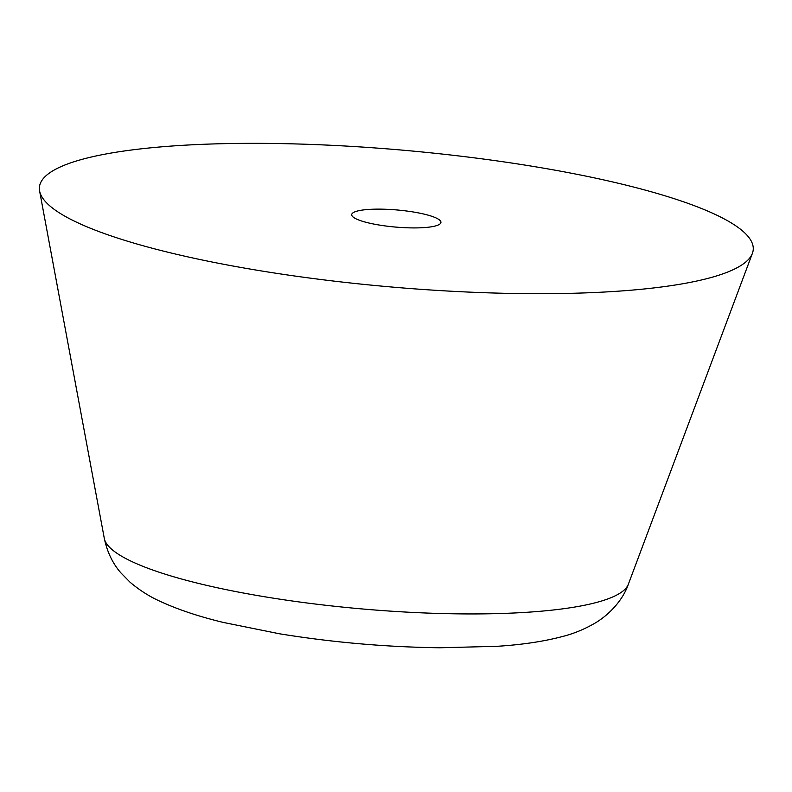 <?xml version="1.0" encoding="UTF-8"?>
<svg xmlns="http://www.w3.org/2000/svg" width="792" height="792" viewBox="0 0 792 792"><rect width="100%" height="100%" fill="white"/><g stroke="black" fill="none" stroke-linecap="round" stroke-linejoin="round"><path stroke-width="1.19" d="M740.401 265.845A358.271 68.647 -175 0 1 354.846 283.457A358.271 68.647 -175 0 1 39.6 190.981A358.271 68.647 -175 0 1 52.232 171.191A358.271 68.647 -175 0 1 456.608 155.687A358.271 68.647 -175 0 1 752.4 253.341A358.271 68.647 -175 0 1 740.401 265.845M353.311 212.602A44.788 8.583 -175 0 1 402.683 210.533A44.788 8.583 -175 0 1 440.936 222.423A44.788 8.583 -175 0 1 439.332 224.433A44.788 8.583 -175 0 1 389.961 226.512A44.788 8.583 -175 0 1 351.707 214.612A44.788 8.583 -175 0 1 353.311 212.602M104.306 538.421C107.217 552.083 112.731 563.558 120.859 572.844L130.096 582.259C139.649 590.307 149.777 596.722 160.479 601.494C178.111 609.612 199.059 616.592 223.314 622.433L279.398 633.768C332.571 642.411 386.08 647.074 439.897 647.767L496.99 646.312C521.997 644.747 543.906 641.461 562.736 636.451C573.972 633.6 584.961 629.036 595.673 622.75C611.612 613.048 623.7 598.01 628.343 584.268A263.389 50.47 -175 0 1 619.522 593.465A263.389 50.47 -175 0 1 336.075 606.415A263.389 50.47 -175 0 1 104.306 538.421L39.6 190.981M628.343 584.268L752.4 253.341"/></g></svg>
